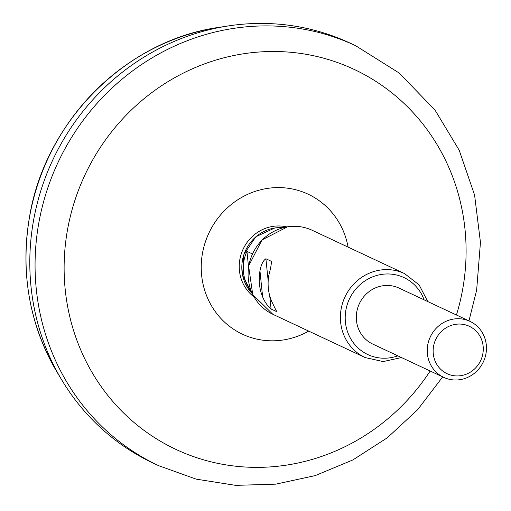 <?xml version="1.0" encoding="UTF-8"?>
<svg xmlns="http://www.w3.org/2000/svg" width="511" height="511" viewBox="0 0 511 511"><rect width="100%" height="100%" fill="white"/><g stroke="black" fill="none" stroke-linecap="round" stroke-linejoin="round"><path stroke-width="0.77" d="M271.648 263.216L271.731 261.932M271.456 261.364C271.36 264.557 270.491 269.144 268.856 275.129A46.386 43.984 -64.9 0 0 271.539 301.107L276.649 311.627L271.086 309.021C267.783 306.345 264.966 302.314 262.641 296.936L259.958 270.958C261.083 264.73 263.063 260.661 265.892 258.751L271.456 261.364M276.86 311.544L276.566 310.841M252.345 253.89L246.928 251.348L248.506 266.601M250.99 290.625L251.284 291.379M246.928 251.348A38.657 36.651 115.1 0 0 251.054 291.27M259.958 270.958A46.386 43.984 115.1 0 0 262.641 296.936M443.708 377.354L372.794 344.095A30.922 29.319 -64.9 0 1 356.767 311.946A30.922 29.319 -64.9 0 1 382.79 285.783A30.922 29.319 -64.9 0 1 399.059 288.095L469.973 321.355A30.922 29.319 -64.9 0 1 483.387 361.807A30.922 29.319 -64.9 0 1 443.708 377.354A30.922 29.319 -64.9 0 1 427.688 345.206A30.922 29.319 -64.9 0 1 453.711 319.043A30.922 29.319 -64.9 0 1 469.973 321.355M455.557 324.332A26.182 24.822 -64.9 0 1 481.126 359.54A26.182 24.822 -64.9 0 1 437.94 366.112A26.182 24.822 -64.9 0 1 455.557 324.332M442.692 376.875L417.57 409.79L387.3 437.786L352.833 459.957L315.261 475.588L275.787 484.153L235.667 485.361L196.205 479.146L158.704 465.7L153.441 463.234A231.93 219.915 -64.9 0 1 61.94 380.254A231.93 219.915 -64.9 0 1 228.11 25.959A231.93 219.915 -64.9 0 1 228.436 25.908A231.93 219.915 -64.9 0 1 350.412 43.263L355.675 45.728L399.18 73.022L435.04 110.095L459.223 150.285L474.572 195.017L480.455 242.335L476.642 290.197L468.957 320.882M271.086 309.021L269.712 295.722M268.179 280.89L265.892 258.751M252.287 293.659A38.657 36.651 -64.9 0 1 244.022 254.331A38.657 36.651 -64.9 0 1 274.924 227.976A38.657 36.651 -64.9 0 1 283.235 227.682M404.508 273.577L312.215 230.289A46.386 43.984 -64.9 0 0 287.814 226.814A46.386 43.984 -64.9 0 0 248.78 266.059A46.386 43.984 -64.9 0 0 272.817 314.278L365.116 357.566A46.386 43.984 -64.9 0 1 341.08 309.353A46.386 43.984 -64.9 0 1 380.114 270.102A46.386 43.984 -64.9 0 1 404.508 273.577L419.135 284.902L427.764 301.56M397.845 355.841A42.522 40.318 -64.9 0 1 346.024 326.21A42.522 40.318 -64.9 0 1 381.615 274.413A42.522 40.318 -64.9 0 1 424.111 299.848M219.078 27.345C125.847 40.171 44.508 121.931 29.338 217.973C20.312 273.711 29.612 325.194 57.232 372.423A225.9 214.192 -64.9 0 1 219.078 27.345L228.11 25.959M158.704 465.7A231.93 219.915 -64.9 0 1 38.517 224.604A231.93 219.915 -64.9 0 1 233.693 28.373A231.93 219.915 -64.9 0 1 355.675 45.728M430.166 370.999A209.861 198.99 -64.9 0 1 92.178 372.634A209.861 198.99 -64.9 0 1 243.856 53.725A209.861 198.99 -64.9 0 1 456.432 315.006M308.701 331.109A77.327 73.322 -64.9 0 1 204.259 288.881A77.327 73.322 -64.9 0 1 267.451 188.406A77.327 73.322 -64.9 0 1 348.1 247.12M253.973 296.878A39.385 37.348 -64.9 0 1 240.636 255.947A39.385 37.348 -64.9 0 1 272.957 226.373A39.385 37.348 -64.9 0 1 286.78 226.922M283.266 227.676L274.829 227.963L255.87 236.721L243.913 254.344L242.584 275.474L252.3 293.697M312.215 230.289C304.422 226.692 296.227 225.523 287.629 226.782L262.009 239.934L248.608 265.988L252.734 294.579L272.817 314.278M401.499 357.553L383.173 361.571L365.116 357.566M57.232 372.423L61.94 380.254"/></g></svg>
